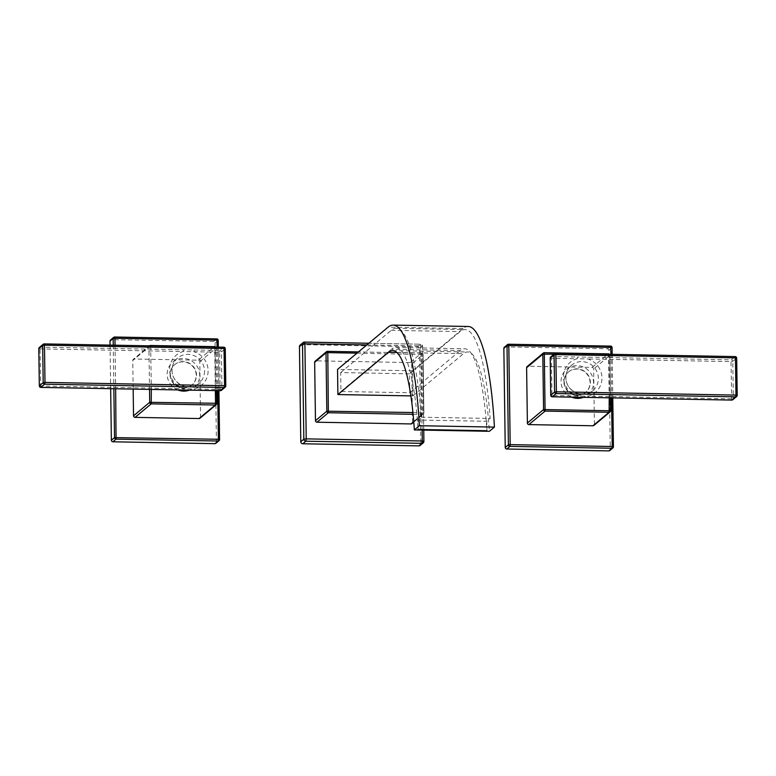 <?xml version="1.0" encoding="UTF-8"?>
<svg xmlns="http://www.w3.org/2000/svg" width="776" height="776" viewBox="0 0 776 776"><rect width="100%" height="100%" fill="white"/><g stroke="black" fill="none" stroke-linecap="round" stroke-linejoin="round"><path stroke-width="0.58" stroke-dasharray="3.88 2.91" d="M412.91 412.531L423.89 412.939L412.512 422.464A1.533 1.484 -129.9 0 1 411.998 423.609M412.512 422.464L411.697 364.099A1.533 1.484 -129.9 0 0 410.174 362.567L316.142 360.84A1.533 1.484 -129.9 0 0 315.182 361.17M422.125 430.069L420.592 344.204L368.804 343.283M300.137 345.097A2.037 1.969 -129.9 0 1 301.418 344.651L417.469 346.785A2.037 1.969 -129.9 0 1 419.496 348.831L420.825 443.92A2.037 1.969 -129.9 0 1 420.126 445.443M366.835 344.922L420.951 345.912L422.59 346.212L419.496 348.831M356.979 353.158L423.075 354.574A1.533 1.533 0 0 0 421.572 353.07L422.377 414.462A1.533 1.484 50.1 0 0 423.861 412.987L423.046 354.622A1.533 1.484 50.1 0 0 421.523 353.09L410.174 362.567M410.844 395.896L412.919 395.935L412.57 370.782L337.541 369.405M421.572 353.07L358.444 351.935L421.572 353.07M413.773 422.115L423.337 414.132A1.533 1.533 0 0 0 423.89 412.939L423.075 354.574L411.697 364.099M412.57 370.782L463.126 328.539A156.024 30.128 91.1 0 1 468.141 326.483M412.919 395.935L463.476 353.691A130.533 25.201 91.1 0 1 467.676 351.974A130.533 25.201 91.1 0 1 489.375 431.31M409.505 373.838L340.683 372.577L340.945 391.492L409.776 392.753L409.505 373.838L460.071 331.604A152.862 29.517 91.1 0 1 464.979 329.587A152.862 29.517 91.1 0 1 490.122 418.468L486.765 421.271L486.901 430.728A133.695 25.812 91.1 0 0 464.63 348.764A133.695 25.812 91.1 0 0 460.333 350.519L391.502 349.248A133.695 25.812 91.1 0 1 395.799 347.493A133.695 25.812 91.1 0 1 418.07 429.458L417.944 420L486.765 421.271M409.776 392.753L460.333 350.519M340.945 391.492L391.502 349.248M340.683 372.577L391.24 330.334A152.862 29.517 91.1 0 1 396.158 328.326A152.862 29.517 91.1 0 1 421.29 417.207L417.944 420M421.29 417.207L490.122 418.468M555.655 353.313L551.707 356.524L551.435 358.279L550.232 358.105M577.868 397.244L577.645 395.983A19.633 18.993 -129.9 0 1 563.454 377.107A19.633 18.993 -129.9 0 1 577.131 358.755L587.772 358.949A19.633 18.993 -129.9 0 1 601.963 377.815A19.633 18.993 -129.9 0 1 588.295 396.177L551.959 395.508L551.435 358.279L577.131 358.755L577.402 356.999L731.283 359.821A1.533 1.484 -129.9 0 1 732.806 361.354L731.011 361.577L731.283 359.821L735.134 356.611A1.533 1.484 50.1 0 1 736.647 358.143L732.806 361.354L733.32 398.583A1.533 1.484 -129.9 0 1 732.806 399.737M550.756 395.333L551.959 395.508L552.173 396.769M731.749 400.067L731.011 361.577L587.772 358.949L588.043 357.193M737.171 395.275L733.32 398.583L731.525 398.806L588.295 396.177L588.557 397.457M571.66 397.147A16.568 16.034 -129.9 0 1 561.029 381.695A16.568 16.034 -129.9 0 1 566.664 369.279A16.568 16.034 -129.9 0 1 583.95 367.3A16.568 16.034 -129.9 0 1 593.543 382.296A16.568 16.034 -129.9 0 1 587.907 394.712A16.568 16.034 -129.9 0 1 583.309 397.37M568.74 371.762A13.338 12.901 50.1 0 1 590.361 382.238A13.338 12.901 -129.9 0 1 571.922 393.82A13.338 12.901 -129.9 0 1 564.2 381.753A13.338 12.901 50.1 0 1 568.74 371.762L568.439 372.014A13.338 12.901 -129.9 0 1 590.07 382.481A13.338 12.901 -129.9 0 1 571.631 394.062A13.338 12.901 -129.9 0 1 568.439 372.014M610.586 410.679L594.416 424.288A1.533 1.484 -129.9 0 1 593.892 425.442M594.416 424.288L593.64 368.949A1.533 1.484 -129.9 0 0 592.117 367.417L528.097 366.243A1.533 1.484 -129.9 0 0 527.137 366.573M504.371 347.221A1.533 1.484 -129.9 0 1 505.331 346.891L607.375 348.764A1.533 1.484 -129.9 0 1 608.888 350.296L610.275 449.411A1.533 1.484 -129.9 0 1 609.761 450.555M592.117 367.417L608.297 353.904A1.533 1.484 -129.9 0 1 609.82 355.437L553.986 354.157M220.345 390.677L220.122 389.416L221.917 389.203A1.533 1.484 -129.9 0 1 221.403 390.347M44.251 343.923L40.313 347.134L40.032 348.89L183.272 351.518L183.543 349.763L194.194 349.957L193.913 351.722A19.633 18.993 -129.9 0 1 208.114 370.589A19.633 18.993 -129.9 0 1 194.436 388.951L183.786 388.747A19.633 18.993 -129.9 0 1 169.595 369.88A19.633 18.993 -129.9 0 1 183.272 351.518L219.608 352.188L220.122 389.416L194.436 388.951L194.708 390.231M219.608 352.188L219.88 350.432A1.533 1.484 -129.9 0 1 221.403 351.974L219.608 352.188M39.353 385.944L183.786 388.747L184.009 390.008M40.769 387.379L40.032 348.89L38.829 348.715M177.801 389.921A16.568 16.034 -129.9 0 1 167.17 374.469A16.568 16.034 -129.9 0 1 172.805 362.053A16.568 16.034 -129.9 0 1 190.091 360.074A16.568 16.034 -129.9 0 1 199.684 375.06A16.568 16.034 -129.9 0 1 194.049 387.486A16.568 16.034 -129.9 0 1 189.451 390.144M191.973 385.003A13.338 12.901 50.1 0 1 170.351 374.527A13.338 12.901 -129.9 0 1 188.791 362.945A13.338 12.901 -129.9 0 1 196.512 375.002A13.338 12.901 50.1 0 1 191.973 385.003L191.682 385.245A13.338 12.901 -129.9 0 1 170.051 374.769A13.338 12.901 -129.9 0 1 188.49 363.187A13.338 12.901 -129.9 0 1 191.682 385.245M150.651 345.853L151.33 389.436M216.552 390.629L215.961 348.211A1.533 1.484 -129.9 0 0 214.438 346.668L198.268 360.18L134.238 359.007A1.533 1.484 -129.9 0 0 132.764 360.491L133.162 389.096M216.737 403.452L200.557 417.061L199.791 361.723A1.533 1.484 -129.9 0 0 198.268 360.18M200.557 417.061A1.533 1.484 -129.9 0 1 200.043 418.206M219.579 439.439L216.417 442.175A1.533 1.484 -129.9 0 1 215.903 443.329M215.039 343.07L218.192 340.431A1.533 1.484 50.1 0 0 216.669 338.899L213.516 341.527A1.533 1.484 -129.9 0 1 215.039 343.07L216.417 442.175M213.516 341.527L111.472 339.655A1.533 1.484 -129.9 0 0 110.512 339.995M110.046 345.107L110.658 388.689M199.791 361.723L215.99 348.152L148.934 346.979A1.533 1.484 -129.9 0 1 149.448 345.834L133.278 359.346M304.609 342.1L301.418 344.651M417.469 346.785L420.524 344.234A2.037 1.969 50.1 0 1 422.551 346.28L423.88 441.36L420.825 443.92M327.579 351.363L316.142 360.84M413.084 414.297L422.377 414.462L413.744 421.678M463.126 328.539L388.097 327.162M396.769 352.469L463.476 353.691M391.24 330.334L460.071 331.604M550.756 356.863A1.533 1.484 -129.9 0 1 551.707 356.524L577.402 356.999M565.859 377.66A16.568 16.034 -129.9 0 1 571.495 365.244A16.568 16.034 -129.9 0 1 588.78 363.265A16.568 16.034 -129.9 0 1 598.374 378.261A16.568 16.034 -129.9 0 1 592.738 390.677A16.568 16.034 -129.9 0 1 575.452 392.656A16.568 16.034 -129.9 0 1 565.859 377.66M609.208 397.836L608.539 354.263M611.546 397.884L610.945 354.302M508.581 344.253L505.331 346.891M608.888 350.296L612.051 347.658A1.533 1.484 50.1 0 0 610.528 346.125L607.375 348.764M613.428 446.675L610.275 449.411M612.749 397.904L612.138 354.331M544.374 352.731L528.097 366.243M609.344 354.273A1.533 1.533 0 0 1 609.849 355.389L610.44 397.865L609.82 355.437L593.64 368.949M194.194 349.957L219.88 350.432L223.731 347.221A1.533 1.484 50.1 0 1 225.244 348.754L221.403 351.974L221.917 389.203L225.767 385.885M39.353 347.473A1.533 1.484 -129.9 0 1 40.313 347.134L183.543 349.763M204.515 371.025A16.568 16.034 -129.9 0 1 198.889 383.441A16.568 16.034 -129.9 0 1 181.594 385.42A16.568 16.034 -129.9 0 1 172 370.433A16.568 16.034 -129.9 0 1 177.636 358.008A16.568 16.034 -129.9 0 1 194.921 356.038A16.568 16.034 -129.9 0 1 204.515 371.025M215.35 390.609L214.68 347.027M150.515 345.495L134.238 359.007M115.042 345.204L115.653 388.776M217.697 390.648L217.086 347.076M218.89 390.677L218.289 347.095L218.929 390.677M114.732 337.026L111.472 339.655M113.248 345.175L113.849 388.747M149.525 389.397L148.934 346.979L132.764 360.491M423.764 430.108L422.59 346.212A2.037 2.037 0 0 0 420.592 344.204L368.833 343.254M392.646 350.597L467.676 351.974M396.158 328.326L464.979 329.587M395.799 347.493L464.63 348.764M587.907 394.712L592.738 390.677C583.29 399.553 565.413 390.92 565.917 377.563C565.947 372.548 567.809 368.445 571.495 365.244L566.664 369.279M612.778 397.904L612.177 354.331M194.049 387.486L198.889 383.441C189.431 392.316 171.554 383.693 172.059 370.336C172.097 365.321 173.95 361.209 177.636 358.008L172.805 362.053M216.582 390.629L215.99 348.152A1.533 1.533 0 0 0 215.495 347.047"/><path stroke-width="1.16" d="M356.979 353.158L327.802 352.624L328.345 412.735L316.996 422.212A1.533 1.484 -129.9 0 1 315.473 420.679L314.658 362.324A1.533 1.484 -129.9 0 1 315.182 361.17L326.521 351.693A1.533 1.484 50.1 0 0 326.007 352.847L314.658 362.324M412.91 412.531L326.822 411.202A1.533 1.484 50.1 0 0 328.345 412.735L413.084 414.297M316.996 422.212L411.037 423.938A1.533 1.484 -129.9 0 0 411.998 423.609L413.773 422.115M366.835 344.922L304.9 343.787L304.483 342.1A2.037 1.969 50.1 0 0 302.504 344.078L299.449 346.63A2.037 1.969 -129.9 0 1 300.137 345.097L303.203 342.546A2.037 2.037 0 0 1 304.541 342.07L368.833 343.254M300.778 441.719A2.037 1.969 -129.9 0 0 302.805 443.765L305.86 441.204L421.911 443.339L422.28 441.001L306.229 438.867L305.86 441.204A2.037 1.969 50.1 0 1 303.833 439.158L306.229 438.867L304.9 343.787L302.504 344.078L303.833 439.158L300.778 441.719L299.449 346.63M302.805 443.765L418.856 445.89A2.037 1.969 -129.9 0 0 420.126 445.443L423.192 442.892A2.037 1.969 50.1 0 0 423.88 441.36L423.764 430.108M422.125 430.069L422.28 441.001L423.919 441.301A2.037 2.037 0 0 1 423.192 442.892A2.037 1.969 50.1 0 1 421.911 443.339L418.856 445.89M410.844 395.896L337.89 394.557L337.541 369.405L388.097 327.162A156.024 30.128 91.1 0 1 393.112 325.105A156.024 30.128 91.1 0 1 419.399 425.714L494.428 427.091L489.375 431.31L414.345 429.933L419.399 425.714M315.473 420.679L326.822 411.202L326.007 352.847L327.802 352.624L327.482 351.363A1.533 1.484 50.1 0 0 326.521 351.693A1.533 1.533 0 0 1 327.53 351.344L358.473 351.906L327.579 351.363M393.112 325.105L468.141 326.483A156.024 30.128 91.1 0 1 494.428 427.091M337.89 394.557L388.446 352.314A130.533 25.201 91.1 0 1 392.646 350.597A130.533 25.201 91.1 0 1 414.345 429.933M418.07 429.458L486.901 430.728M552.173 396.769L552.269 396.769A1.533 1.484 -129.9 0 1 550.756 395.236L550.756 395.333M577.868 397.244L552.269 396.769L556.12 393.558L556.392 391.802L554.597 392.025A1.533 1.484 50.1 0 0 556.12 393.558L735.687 396.856A1.533 1.484 50.1 0 0 737.171 395.372L735.968 395.1L735.687 396.856L731.749 400.067M555.655 353.313L735.182 356.591L735.444 357.872L555.878 354.574L555.558 353.313A1.533 1.484 50.1 0 0 554.083 354.797L555.878 354.574L556.392 391.802L735.968 395.1L735.444 357.872L736.676 358.095L737.2 395.324A1.533 1.533 0 0 1 736.647 396.517L732.806 399.737A1.533 1.533 0 0 1 731.797 400.086L577.965 397.244M550.232 358.105L550.232 358.008A1.533 1.484 -129.9 0 1 550.756 356.863A1.533 1.533 0 0 0 550.203 358.056L550.727 395.285A1.533 1.533 0 0 0 552.221 396.788L588.557 397.457M550.756 356.863L554.597 353.643A1.533 1.533 0 0 1 555.606 353.293L735.182 356.591A1.533 1.533 0 0 1 736.676 358.095L737.171 395.275M583.309 397.37A16.568 16.034 -129.9 0 1 571.66 397.147M553.986 354.157L542.793 354.205A1.533 1.484 -129.9 0 1 544.277 352.721L545.091 411.086A1.533 1.484 -129.9 0 1 543.569 409.544L610.596 410.776A1.533 1.484 -129.9 0 1 609.111 412.26L609.208 397.836M592.932 425.772L609.111 412.26L545.091 411.086L528.912 424.598L592.932 425.772A1.533 1.484 -129.9 0 0 593.892 425.442L610.072 411.92A1.533 1.533 0 0 0 610.625 410.727L610.44 397.865L610.586 410.679M527.389 423.056L543.569 409.544L542.793 354.205L526.613 367.717L527.389 423.056A1.533 1.484 -129.9 0 0 528.912 424.598M526.613 367.717A1.533 1.484 -129.9 0 1 527.137 366.573L543.316 353.061A1.533 1.533 0 0 1 544.325 352.702L608.345 353.875L544.374 352.731M610.945 354.302L610.576 346.106L508.581 344.253M612.177 354.331L612.08 347.609L610.848 347.386L508.804 345.514L508.484 344.253A1.533 1.484 50.1 0 0 507.009 345.737L503.847 348.375A1.533 1.484 -129.9 0 1 504.371 347.221L507.523 344.583A1.533 1.533 0 0 1 508.532 344.234L610.576 346.106A1.533 1.533 0 0 1 612.08 347.609L612.138 354.331M505.234 447.48L508.396 444.842L510.191 444.619L508.804 345.514L507.009 345.737L508.396 444.842A1.533 1.484 50.1 0 0 509.91 446.384L506.757 449.013A1.533 1.484 -129.9 0 1 505.234 447.48L503.847 348.375M506.757 449.013L608.801 450.895A1.533 1.484 -129.9 0 0 609.761 450.555L612.914 447.917A1.533 1.484 50.1 0 0 613.438 446.772L612.778 397.904M611.546 397.884L612.225 446.501L510.191 444.619L509.91 446.384L611.954 448.256A1.533 1.484 50.1 0 0 612.914 447.917A1.533 1.533 0 0 0 613.467 446.724L612.225 446.501L611.954 448.256L608.801 450.895M44.251 343.923L223.779 347.202L224.041 348.482L44.474 345.184L44.154 343.923A1.533 1.484 50.1 0 0 42.68 345.407L44.474 345.184L44.989 382.413L43.194 382.636A1.533 1.484 50.1 0 0 44.717 384.168L224.293 387.466A1.533 1.484 50.1 0 0 225.767 385.982L224.565 385.711L224.293 387.466L220.345 390.677M40.769 387.379L44.717 384.168L44.989 382.413L224.565 385.711L224.041 348.482L225.273 348.705L225.797 385.934A1.533 1.533 0 0 1 225.244 387.127L221.403 390.347A1.533 1.533 0 0 1 220.394 390.697L40.866 387.379A1.533 1.484 -129.9 0 1 39.353 385.847L39.353 385.944M38.829 348.715L38.829 348.618A1.533 1.484 -129.9 0 1 39.353 347.473A1.533 1.533 0 0 0 38.8 348.666L39.324 385.895A1.533 1.533 0 0 0 40.818 387.408L194.708 390.231M39.353 347.473L43.194 344.253A1.533 1.533 0 0 1 44.203 343.904L223.779 347.202A1.533 1.533 0 0 1 225.273 348.705L225.767 385.885M189.451 390.144A16.568 16.034 -129.9 0 1 177.801 389.921M214.68 347.027L150.466 345.475A1.533 1.533 0 0 0 149.458 345.824L149.448 345.834A1.533 1.484 -129.9 0 1 150.418 345.495L150.651 345.853M133.162 389.096L133.53 415.829A1.533 1.484 -129.9 0 0 135.053 417.362L199.083 418.545A1.533 1.484 -129.9 0 0 200.043 418.206L216.213 404.694A1.533 1.484 -129.9 0 1 215.253 405.024L215.534 403.268L216.737 403.549A1.533 1.484 -129.9 0 1 216.213 404.694A1.533 1.533 0 0 0 216.766 403.501L216.582 390.629M115.653 388.776L116.061 439.148L218.095 441.02A1.533 1.484 50.1 0 0 219.579 439.536L218.929 390.677M113.849 388.747L114.538 437.615L218.376 439.264L218.095 441.02L214.942 443.659A1.533 1.484 -129.9 0 0 215.903 443.329L219.055 440.69A1.533 1.533 0 0 0 219.608 439.488L218.376 439.264L217.697 390.648M110.658 388.689L111.375 440.254L114.538 437.615A1.533 1.484 50.1 0 0 116.061 439.148L112.898 441.786L214.942 443.659M109.998 341.139A1.533 1.484 -129.9 0 1 110.512 339.995L113.674 337.356A1.533 1.484 50.1 0 0 113.151 338.501L109.998 341.139L110.046 345.107M112.898 441.786A1.533 1.484 -129.9 0 1 111.375 440.254M217.086 347.076L216.989 340.16L218.221 340.383L218.289 347.095L218.221 340.383A1.533 1.533 0 0 0 216.717 338.879L114.732 337.026M115.042 345.204L114.945 338.287L216.989 340.16L216.717 338.879L114.635 337.017A1.533 1.484 50.1 0 0 113.674 337.356A1.533 1.533 0 0 1 114.683 336.997L114.945 338.287L113.151 338.501L113.248 345.175M151.33 389.436L151.233 403.85A1.533 1.484 -129.9 0 1 149.71 402.317L215.534 403.268L215.35 390.609M368.804 343.283L304.609 342.1M413.744 421.678L411.037 423.938M388.446 352.314L396.769 352.469M732.806 399.737A1.533 1.484 -129.9 0 1 731.846 400.067L588.606 397.438M554.597 392.025L550.756 395.236L550.232 358.008L554.083 354.797L554.597 392.025M613.428 446.675L612.749 397.904M608.539 354.263L608.345 353.875A1.533 1.533 0 0 1 609.344 354.273M221.403 390.347A1.533 1.484 -129.9 0 1 220.442 390.677L194.757 390.212M39.353 385.847L38.829 348.618L42.68 345.407L43.194 382.636L39.353 385.847M215.495 347.047A1.533 1.533 0 0 0 214.486 346.649L150.515 345.495M219.579 439.439L218.89 390.677M216.737 403.452L216.552 390.629M135.053 417.362L151.233 403.85L215.253 405.024L199.083 418.545M149.525 389.397L149.71 402.317L133.53 415.829"/></g></svg>
